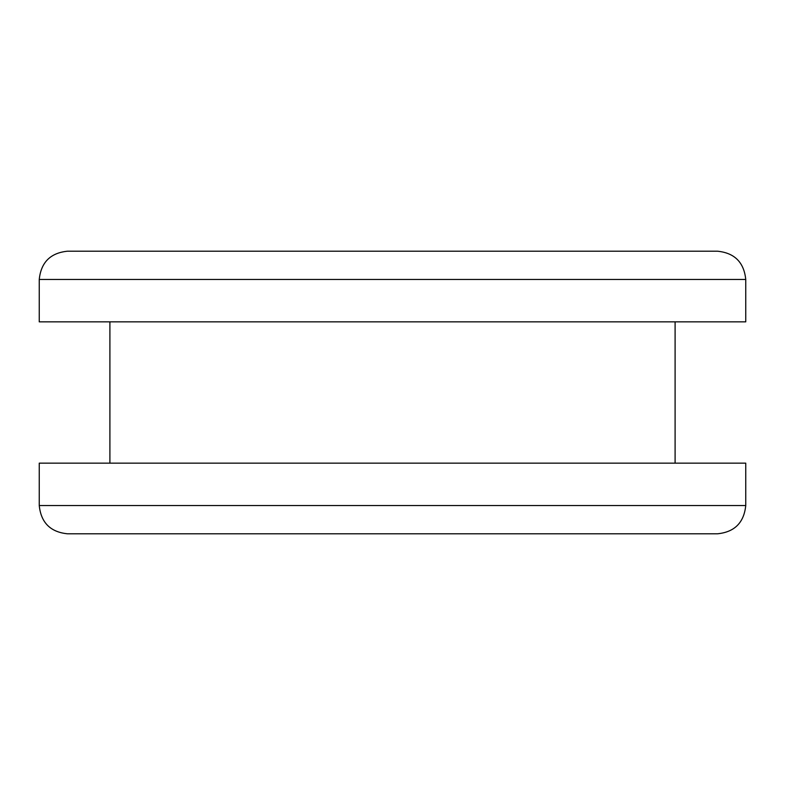 <?xml version="1.0" encoding="UTF-8"?>
<svg xmlns="http://www.w3.org/2000/svg" width="785" height="785" viewBox="0 0 785 785"><rect width="100%" height="100%" fill="white"/><g stroke="black" fill="none" stroke-linecap="round" stroke-linejoin="round"><path stroke-width="1.18" d="M39.25 279.46C41.006 262.347 50.426 252.927 67.51 251.2L717.49 251.2C734.574 252.927 743.994 262.347 745.75 279.46L39.25 279.46L39.25 321.85L745.75 321.85L745.75 279.46L730.649 279.46M39.25 505.54L39.25 463.15L745.75 463.15L745.75 505.54C743.994 522.653 734.574 532.073 717.49 533.8L67.51 533.8C50.426 532.073 41.006 522.653 39.25 505.54L745.75 505.54M717.49 251.2L604.45 251.2M675.1 321.85L675.1 463.15M109.9 321.85L109.9 463.15"/></g></svg>
